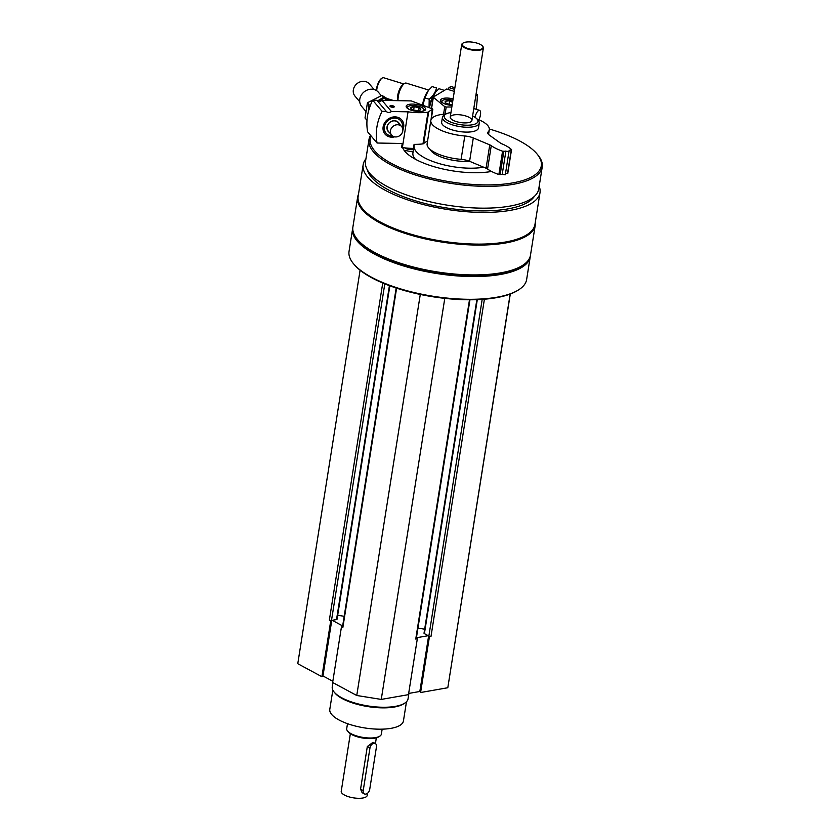 <?xml version="1.0" encoding="UTF-8"?>
<svg xmlns="http://www.w3.org/2000/svg" width="840" height="840" viewBox="0 0 840 840"><rect width="100%" height="100%" fill="white"/><g stroke="black" fill="none" stroke-linecap="round" stroke-linejoin="round"><path stroke-width="1.26" d="M342.542 626.672L341.492 626.63L332.64 682.49L356.758 695.489L381.255 699.416L408.471 694.649L417.322 638.788L416.304 638.495M360.098 270.218L297.769 663.705L321.899 676.704L322.969 675.958L332.829 681.272M408.66 693.441L419.832 691.477L420.588 692.517L447.804 687.74L510.3 294.01M476.858 299.659L424.022 633.192A1.533 0.536 9 0 0 424.41 633.633L428.862 636.038A1.533 0.536 9 0 0 429.051 636.132A1.533 0.536 9 0 0 431.004 636.384L429.44 636.657L420.588 692.517M382.746 283.006L329.354 620.099A1.533 0.536 9 0 0 331.286 620.466A1.533 0.536 9 0 0 331.495 620.434L336.525 619.553A1.533 0.536 9 0 0 337.04 619.248L389.844 285.81M365.915 158.844A89.523 31.059 9 0 0 363.163 164.703A89.523 31.059 9 0 0 446.712 209.381A89.523 31.059 9 0 0 539.994 192.707A89.523 31.059 9 0 0 539.175 186.291M363.163 164.703L358.144 196.392A89.523 31.059 9 0 0 441.704 241.07A89.523 31.059 9 0 0 534.975 224.396L539.994 192.707M352.8 227.819A89.901 31.196 9 0 0 352.643 228.627A89.901 31.196 9 0 0 436.558 273.494A89.901 31.196 9 0 0 530.24 256.757A89.901 31.196 9 0 0 530.334 255.938M352.643 228.627L349.041 251.37A89.901 31.196 9 0 0 353.535 263.771A89.901 31.196 9 0 0 432.957 296.247A89.901 31.196 9 0 0 518.532 289.905A89.901 31.196 9 0 0 526.638 279.5L530.24 256.757M353.535 263.771L354.228 264.6A89.03 30.891 9 0 0 432.873 296.762A89.03 30.891 9 0 0 517.619 290.472L518.532 289.905M358.459 194.355A89.901 31.196 9 0 0 357.63 197.138L352.905 227A89.901 31.196 9 0 0 357.399 239.39L358.092 240.219A89.03 30.891 9 0 0 436.737 272.381A89.03 30.891 9 0 0 521.472 266.102L522.396 265.524A89.901 31.196 9 0 0 530.492 255.129L535.227 225.267A89.901 31.196 9 0 0 535.29 222.369M357.399 239.39A89.901 31.196 9 0 0 436.821 271.866A89.901 31.196 9 0 0 522.396 265.524M357.63 197.138A89.901 31.196 9 0 0 441.546 242.015A89.901 31.196 9 0 0 535.227 225.267M367.385 169.911A85.512 29.673 9 0 0 446.933 208.005A85.512 29.673 9 0 0 534.366 196.361M370.587 135.356A87.707 30.429 9 0 0 368.97 139.597L365.516 161.406A87.707 30.429 9 0 0 447.384 205.18A87.707 30.429 9 0 0 538.776 188.843L542.231 167.034A87.707 30.429 9 0 0 537.841 154.948L536.981 153.909A86.614 30.051 9 0 0 519.876 141.057A86.614 30.051 9 0 0 489.353 129.024M368.97 139.597A87.707 30.429 9 0 0 450.839 183.372A87.707 30.429 9 0 0 542.231 167.034M371.07 135.922A86.614 30.051 9 0 0 463.103 183.582A86.614 30.051 9 0 0 536.981 153.909M491.558 171.454A54.275 18.826 -171 0 1 415.59 159.348A54.275 18.826 -171 0 1 402.098 144.249M483.609 167.202A42.21 14.647 -171 0 1 424.515 157.784A42.21 14.647 -171 0 1 414.068 145.698A42.21 14.647 -171 0 1 414.467 144.365M414.068 145.698L412.913 153.006A42.21 14.647 9 0 0 415.37 159.222M452.949 120.204A10.962 3.801 -171 0 1 450.24 117.064A10.962 3.801 -171 0 1 457.495 114.66A10.962 3.801 -171 0 1 469.182 117.359A10.962 3.801 -171 0 1 471.891 120.498A10.962 3.801 -171 0 1 464.636 122.913A10.962 3.801 -171 0 1 452.949 120.204M450.944 112.581A17.084 5.933 9 0 0 445.725 114.135A17.084 5.933 9 0 0 460.142 124.635A17.084 5.933 9 0 0 477.089 119.102A17.084 5.933 9 0 0 473.718 116.561A17.084 5.933 9 0 0 472.605 116.004M445.725 114.135L444.108 115.154A18.637 6.468 9 0 0 442.428 117.306A18.637 6.468 9 0 0 459.827 126.609A18.637 6.468 9 0 0 479.252 123.133A18.637 6.468 9 0 0 478.317 120.572L477.089 119.102M341.492 626.63L342.878 627.385A1.533 0.536 9 0 1 342.5 626.945L396.175 288.015M420.284 294.441L356.758 695.489M444.78 298.358L381.255 699.416M469.487 299.786L415.748 639.062L417.322 638.788M415.748 639.062A1.533 0.536 9 0 0 416.262 638.757L469.949 299.786M417.942 628.121L424.662 629.192M510.163 294.063L447.804 687.74M329.354 620.099L330.74 620.844L321.899 676.704M337.669 615.258L344.18 616.298M416.419 637.77L428.232 635.702M429.051 636.132L429.44 636.657M330.74 620.844L331.286 620.466M332.209 620.308L342.657 625.937M428.631 635.912L419.832 691.477M331.769 620.393L322.969 675.958M332.84 690.102L329.794 709.327A37.275 12.936 9 0 0 364.592 727.923A37.275 12.936 9 0 0 403.431 720.982L406.476 701.768M332.913 682.637L332.252 686.805A38.377 13.314 9 0 0 334.163 692.097L335.034 693.137A37.275 12.936 9 0 0 367.962 706.598A37.275 12.936 9 0 0 403.442 703.973L404.586 703.248A38.377 13.314 9 0 0 408.051 698.817L408.912 693.399M334.163 692.097A38.377 13.314 9 0 0 368.067 705.957A38.377 13.314 9 0 0 404.586 703.248M393.729 107.184A1.722 0.598 9 0 0 393.729 107.153A1.722 0.598 9 0 0 392.123 106.302A1.722 0.598 9 0 0 390.338 106.617A1.722 0.598 9 0 0 390.338 106.648M401.572 147.556L402.224 143.493L377.066 143.021L367.657 131.88A52.626 45.801 -40.2 0 1 372.677 100.191L382.084 111.332L386.295 111.416L376.897 100.275L372.677 100.191M413.784 147.462A42.43 14.721 9 0 0 413.438 148.428L414.078 144.365A32.886 11.413 9 0 0 422.993 143.861A1.974 0.683 9 0 0 423.665 143.609L428.683 111.92A1.974 0.683 9 0 1 428.012 112.172A32.886 11.413 9 0 1 408.041 111.825L391.409 111.51L382.011 100.37A3.948 3.433 -40.2 0 1 376.897 100.275M402.612 147.599A32.886 11.413 9 0 0 413.438 148.428M390.054 106.407A2.195 0.756 9 0 0 391.986 107.195A2.195 0.756 9 0 0 394.076 107.048A2.195 0.756 9 0 0 392.228 105.693A2.195 0.756 9 0 0 390.044 106.407A2.195 0.756 9 0 0 390.054 106.407M425.145 107.982A9.87 3.423 -171 0 1 425.649 109.347A9.87 3.423 -171 0 1 415.37 111.184A9.87 3.423 -171 0 1 406.161 106.26A9.87 3.423 -171 0 1 414.582 104.192A9.87 3.423 -171 0 1 425.145 107.982M431.025 119.721L432.369 108.843L411.222 100.916L382.011 100.37M432.663 109.41A33.989 11.792 9 0 0 428.683 111.92M427.56 141.131A33.989 11.792 9 0 0 423.665 143.609M402.444 147.137L408.041 111.825M394.695 136.847A10.962 9.545 -40.2 0 1 391.797 137.183A10.962 9.545 -40.2 0 1 383.324 125.916A10.962 9.545 -40.2 0 1 396.848 117.075A10.962 9.545 -40.2 0 1 402.864 129.959M382.084 111.332A52.626 45.801 139.8 0 0 377.066 143.021M386.295 111.416A3.948 3.433 139.8 0 0 391.409 111.51M389.34 132.416A6.793 5.912 -40.2 0 1 389.592 122.504A6.793 5.912 -40.2 0 1 399.399 123.921M391.598 135.083L388.311 131.187A6.573 5.723 -40.2 0 1 389.644 122.567A6.573 5.723 -40.2 0 1 398.36 122.703L401.646 126.599A6.573 5.723 -40.2 0 1 402.791 130.956A6.573 5.723 -40.2 0 1 395.661 136.941A6.573 5.723 -40.2 0 1 391.598 135.083A6.573 5.723 -40.2 0 1 392.931 126.462A6.573 5.723 -40.2 0 1 401.646 126.599M392.522 135.933A9.618 8.369 -40.2 0 1 384.342 127.208A9.618 8.369 -40.2 0 1 394.643 118.115A9.618 8.369 -40.2 0 1 402.413 127.197A9.618 8.369 -40.2 0 1 402.329 127.648M365.642 111.132L361.683 106.428A10.962 9.545 -40.2 0 1 363.899 92.064A10.962 9.545 -40.2 0 1 378.441 92.285L381.276 95.655M359.709 101.714L354.974 96.107A9.429 8.211 -40.2 0 1 356.885 83.748A9.429 8.211 -40.2 0 1 369.39 83.948L374.126 89.555M404.103 150.308L413.081 151.935M413.469 149.499A5.481 1.901 -171 0 1 404.838 147.882M410.865 107.583L414.173 106.712L419.087 107.74L420.693 109.652A5.061 1.754 -171 0 1 420.326 109.998A5.061 1.754 -171 0 1 417.386 110.523A5.061 1.754 -171 0 1 412.471 109.494A5.061 1.754 -171 0 1 411.033 108.528A5.061 1.754 -171 0 1 410.865 107.583A5.061 1.754 -171 0 1 414.173 106.712A5.061 1.754 -171 0 1 419.087 107.74A5.061 1.754 -171 0 1 420.693 109.652M409.122 109.347A8.222 2.856 -171 0 1 408.397 106.376A8.222 2.856 -171 0 1 416.22 105.798A8.222 2.856 -171 0 1 423.486 108.77A8.222 2.856 -171 0 1 421.88 111.373M406.655 107.625A9.324 3.234 -171 0 1 407.253 107.1L408.397 106.376M423.486 108.77L424.358 109.809A9.324 3.234 -171 0 1 424.757 110.492M418.645 110.471L419.087 107.74M413.658 109.935L414.173 106.712M368.655 110.607L370.135 105.977M377.8 100.968L384.426 98.28L388.122 100.485M384.426 98.28L385.98 100.117M388.258 100.485L383.544 97.23L377.643 100.884M366.566 119.847L365.022 118.01L367.437 102.764L368.981 104.601L368.487 110.471M367.437 102.764L381.99 95.392L390.18 100.527M381.99 95.392L383.544 97.23M452.078 105.441A9.87 3.423 -171 0 1 445.998 104.317A9.87 3.423 -171 0 1 440.475 100.243A9.87 3.423 -171 0 1 453.117 98.879M431.424 108.486L433.325 97.041L446.649 89.03L454.304 91.392M433.219 97.167L444.759 106.67L446.197 107.037A33.989 11.792 9 0 1 451.826 107.058M454.629 89.376L448.991 87.633L450.912 86.478L454.892 87.707M476.049 94.237L477.32 94.626L475.85 95.508M476.102 109.273A52.626 18.858 107.2 0 0 477.32 94.626M448.991 87.633A3.948 1.418 -72.8 0 1 447.657 89.345M376.341 90.499A8.768 3.14 -72.8 0 1 376.53 88.82A8.768 3.14 -72.8 0 1 381.518 78.477L382.19 78.046A9.429 3.381 -72.8 0 1 383.649 77.742L403.757 83.948M398.076 100.674A10.962 3.927 -72.8 0 1 398.307 96.401A10.962 3.927 -72.8 0 1 404.534 83.465A10.962 3.927 -72.8 0 1 406.224 83.108L428.715 90.058M397.688 100.664A9.618 3.444 -72.8 0 1 397.677 95.686A9.618 3.444 -72.8 0 1 403.147 84.336L404.534 83.465M376.645 90.699A9.429 3.381 -72.8 0 1 376.834 89.166A9.429 3.381 -72.8 0 1 382.19 78.046M474.999 117.327A6.573 2.363 -72.8 0 1 478.59 110.544A6.573 2.363 -72.8 0 1 479.567 110.345A6.573 2.363 -72.8 0 1 478.926 119.752M452.225 104.507A5.061 1.754 -171 0 1 450.471 104.423A5.061 1.754 -171 0 1 445.956 103.026A5.061 1.754 -171 0 1 445.347 102.501A5.061 1.754 -171 0 1 445.578 101.199L449.705 100.779L452.151 102.176M445.578 101.199A5.061 1.754 -171 0 1 449.705 100.779A5.061 1.754 -171 0 1 452.707 101.451M443.436 103.331A8.222 2.856 -171 0 1 442.712 100.359A8.222 2.856 -171 0 1 442.754 100.338A8.222 2.856 -171 0 1 452.897 100.286M440.969 101.609A9.324 3.234 -171 0 1 441.567 101.084A9.324 3.234 -171 0 1 441.62 101.042M449.169 104.213L449.705 100.779M429.261 107.657A14.038 5.03 -72.8 0 1 435.236 92.568A14.038 5.03 -72.8 0 1 435.445 92.316A14.038 5.03 -72.8 0 0 429.261 107.657M429.293 107.667L431.697 99.992L435.467 92.295L438.995 88.715L443.342 90.058M431.697 99.992L432.716 100.317M422.489 105.052A14.038 5.03 -72.8 0 1 428.39 90.458A14.038 5.03 -72.8 0 1 428.6 90.195L432.149 86.594L436.495 87.938C435.561 92.148 433.125 95.907 429.198 99.225L429.062 107.583M422.237 107.761L424.851 97.881L428.39 90.458M424.851 97.881L429.198 99.225M350.343 733.74L341.229 791.301A13.156 4.567 9 0 0 353.514 797.864A13.156 4.567 9 0 0 367.217 795.417L367.563 793.233M375.302 743.516L373.034 742.298L367.322 746.519L360.56 789.17L362.114 792.666L364.381 793.895A4.389 2.919 -61.7 0 1 363.216 790.598L369.968 747.947A4.389 2.919 -61.7 0 1 375.302 743.516A4.389 2.919 -61.7 0 1 376.467 746.802L369.705 789.464A4.389 2.919 -61.7 0 1 364.381 793.895M347.498 723.681L346.71 728.658A17.546 6.09 9 0 0 347.592 731.073L348.453 732.113A16.443 5.702 9 0 0 362.985 738.056A16.443 5.702 9 0 0 378.641 736.89L379.785 736.176A17.546 6.09 9 0 0 381.36 734.15L382.147 729.173M347.592 731.073A17.546 6.09 9 0 0 363.08 737.415A17.546 6.09 9 0 0 379.785 736.176M462.956 43.145A10.962 3.801 9 0 0 462.714 43.281A10.962 3.801 9 0 0 461.727 44.552A10.962 3.801 9 0 0 471.954 50.022A10.962 3.801 9 0 0 483.378 47.985A10.962 3.801 9 0 0 482.832 46.473A10.962 3.801 9 0 0 482.643 46.263M480.406 44.499A10.521 3.654 9 0 0 463.166 42.998A10.521 3.654 9 0 0 472.048 49.465A10.521 3.654 9 0 0 482.486 46.053A10.521 3.654 9 0 0 480.406 44.499M476.952 118.944A29.6 10.269 9 0 1 489.31 129.707A29.6 10.269 9 0 1 488.187 131.88A10.962 3.801 9 0 0 487.778 132.689A10.962 3.801 9 0 0 489.363 135.125L500.367 143.01A6.573 2.279 9 0 0 501.869 143.819A32.886 11.413 9 0 1 511.529 149.615L507.832 172.977M445.904 114.03A29.6 10.269 9 0 0 430.836 120.445A29.6 10.269 9 0 0 464.804 135.986A10.962 3.801 9 0 1 473.298 137.949L489.762 144.869A6.573 2.279 9 0 1 491.264 145.677A32.886 11.413 9 0 0 502.572 151.19L508.988 151.441L509.177 150.381L505.47 173.744L507.917 173.156M509.177 150.381L511.623 149.803M508.988 151.441L505.47 173.744M505.921 150.948L502.226 174.31L505.292 174.804M491.264 145.677L487.568 169.04A32.886 11.413 9 0 0 498.876 174.541L502.226 174.31M487.568 169.04A6.573 2.279 9 0 0 486.066 168.231L469.592 161.301A10.962 3.801 9 0 0 461.097 159.348A29.6 10.269 9 0 1 427.13 143.808L430.836 120.445M442.428 117.306L441.661 122.168A18.637 6.468 9 0 0 446.271 127.502A18.637 6.468 9 0 0 466.137 132.101A18.637 6.468 9 0 0 478.475 127.995L479.252 123.133M469.455 161.249A26.313 9.124 -171 0 1 430.238 149.499M396.606 288.151L342.878 627.385M477.309 299.639L424.41 633.633M482.192 299.376L428.862 636.038M484.407 299.208L431.004 636.384M384.804 283.868L331.495 620.434M389.413 285.653L336.525 619.553M422.993 143.861L428.012 112.172M443.572 114.209L444.759 106.67M431.571 108.539L433.335 97.388M445.084 114.083L446.197 107.037M360.56 789.17L363.216 790.598M367.322 746.519L369.968 747.947M488.187 131.88L487.925 133.581M511.256 150.014L507.56 173.376M503.843 151.316L500.147 174.678M502.572 151.19L498.876 174.541M489.762 144.869L486.066 168.231M473.298 137.949L469.592 161.301M464.804 135.986L461.097 159.348M431.245 119.238L432.831 109.252M393.729 100.59L387.251 98.585M479.567 110.345L473.781 108.559M442.712 100.359L441.567 101.084M375.428 743.589L376.331 737.856M471.891 120.498L483.378 47.985M450.24 117.064L461.727 44.552M489.31 129.707L488.555 134.453"/></g></svg>
